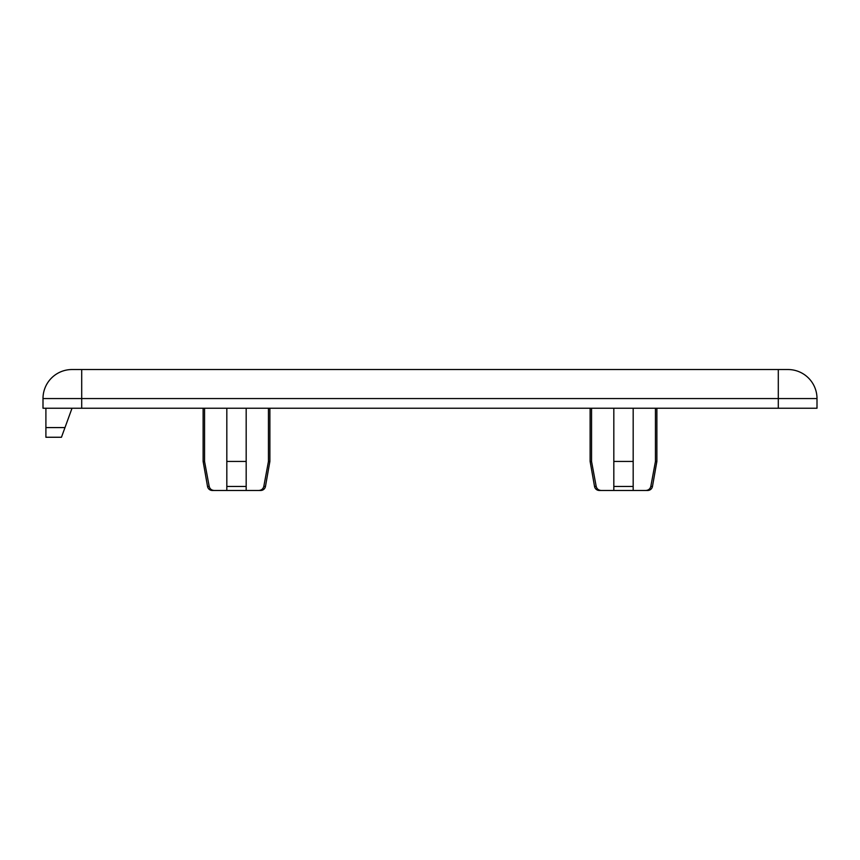 <?xml version="1.0" encoding="UTF-8"?>
<svg xmlns="http://www.w3.org/2000/svg" width="860" height="860" viewBox="0 0 860 860"><rect width="100%" height="100%" fill="white"/><g stroke="black" fill="none" stroke-linecap="round" stroke-linejoin="round"><path stroke-width="1.29" d="M203.121 461.444L204.551 461.444L209.195 486.47C209.937 489.017 211.635 490.35 214.312 490.469L212.302 490.469A4.837 4.837 0 0 1 207.54 486.47L203.121 461.444L203.121 408.231M590.121 461.444L591.551 461.444L596.195 486.47C596.937 489.017 598.635 490.35 601.312 490.469L599.302 490.469A4.837 4.837 0 0 1 594.539 486.47L590.121 461.444L590.121 408.231M258.688 490.469C261.354 490.35 263.063 489.017 263.805 486.47L268.449 461.444L269.879 461.444L265.46 486.47A4.837 4.837 0 0 1 260.698 490.469L214.312 490.469M645.688 490.469C648.354 490.35 650.063 489.017 650.805 486.47L655.449 461.444L656.879 461.444L652.461 486.47A4.837 4.837 0 0 1 647.698 490.469L601.312 490.469M656.879 408.231L656.879 461.444M655.449 461.444L655.449 408.231M269.879 408.231L269.879 461.444M268.449 461.444L268.449 408.231M778.3 408.231L778.3 398.556L81.7 398.556L81.7 369.531L787.975 369.531A29.025 29.025 0 0 1 817 398.556L817 408.231L43 408.231L43 398.556A29.025 29.025 0 0 1 72.025 369.531L81.7 369.531L72.025 369.531M226.825 490.469L226.825 408.231M204.551 461.444L204.551 408.231M246.175 408.231L246.175 461.444L226.825 461.444L226.825 486.47L246.175 486.47L246.175 461.444L246.175 490.469M613.825 490.469L613.825 408.231M591.551 461.444L591.551 408.231M633.175 408.231L633.175 461.444L613.825 461.444L613.825 486.47L633.175 486.47L633.175 461.444L633.175 490.469M45.903 427.581L64.984 427.581L61.458 437.256L45.903 437.256L45.903 408.231M64.984 427.581L72.025 408.231M207.54 486.47L209.195 486.47M594.539 486.47L596.195 486.47M263.805 486.47L265.46 486.47M650.805 486.47L652.461 486.47M43 398.556L81.7 398.556L81.7 408.231M817 398.556L778.3 398.556L778.3 369.531"/></g></svg>
